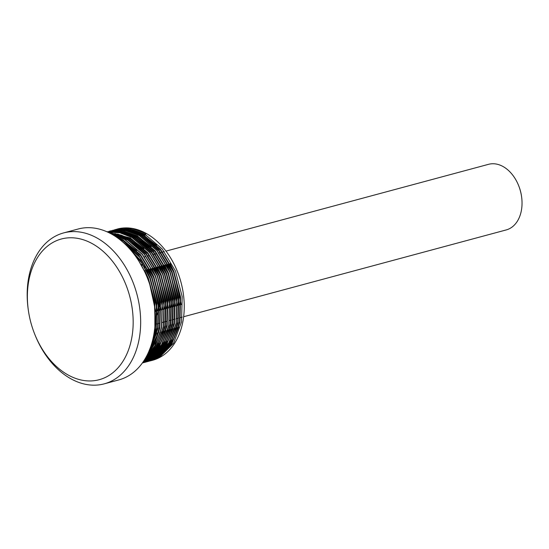 <?xml version="1.0" encoding="UTF-8"?>
<svg xmlns="http://www.w3.org/2000/svg" width="549" height="549" viewBox="0 0 549 549"><rect width="100%" height="100%" fill="white"/><g stroke="black" fill="none" stroke-linecap="round" stroke-linejoin="round"><path stroke-width="0.82" d="M183.641 316.732L506.199 229.935A33.976 23.854 -105.1 0 0 521.55 196.46A33.976 23.854 -105.1 0 0 518.62 185.569A33.976 23.854 -105.1 0 0 503.138 166.58A33.976 23.854 -105.1 0 0 488.541 164.323L165.99 251.119M92.651 243.859A72.845 51.153 -105.1 0 0 28.424 310.796A72.845 51.153 -105.1 0 0 34.711 334.142A72.845 51.153 -105.1 0 0 67.898 374.864A72.845 51.153 -105.1 0 0 131.705 338.253A72.845 51.153 -105.1 0 0 92.651 243.859M28.424 310.796L28.301 309.917A78.143 54.873 74.9 0 1 63.615 232.92A78.143 54.873 74.9 0 1 97.194 238.115A78.143 54.873 74.9 0 1 140.544 317.144A78.143 54.873 74.9 0 1 104.228 383.847A78.143 54.873 74.9 0 1 70.643 378.645A78.143 54.873 74.9 0 1 35.04 334.965L34.711 334.142M63.615 232.92L78.184 229.002A78.143 54.873 74.9 0 1 111.77 234.197A78.143 54.873 74.9 0 1 155.113 313.225A78.143 54.873 74.9 0 1 118.797 379.922L104.228 383.847M117.17 229.07A67.946 47.708 74.9 0 1 117.26 229.05A67.946 47.708 74.9 0 1 146.459 233.565L131.733 228.363L116.292 229.317M116.175 229.352L115.393 229.599M115.276 229.633L114.494 229.901M114.384 229.942L113.609 230.237M113.499 230.278L112.73 230.594M112.62 230.635L111.852 230.971M111.742 231.019L110.987 231.383M110.877 231.431L110.129 231.815M110.02 231.87L109.272 232.275M109.169 232.33L108.709 232.598M150.687 360.768L152.574 360.274A67.946 47.708 74.9 0 0 184.148 302.279A67.946 47.708 74.9 0 0 146.459 233.565L144.867 233.991L130.14 228.789L114.583 229.784M151.483 360.563L159.533 357.221L173.566 343.276L181.52 321.975L182.172 296.577L175.405 270.945L162.23 248.985L144.641 234.052L129.914 228.851L114.473 229.811M148.978 361.228L157.94 357.653L171.967 343.701L179.928 322.4L180.58 297.002L173.813 271.371L160.637 249.418L143.049 234.485L128.322 229.283L112.765 230.271M148.868 361.263L157.714 357.715L171.741 343.763L179.695 322.462L180.353 297.064L173.58 271.432L160.411 249.479L142.815 234.547L128.095 229.345L112.648 230.299M147.159 361.716L156.122 358.14L170.149 344.189L178.102 322.894L178.754 297.489L171.988 271.865L158.819 249.905L141.223 234.972L126.496 229.77L110.939 230.758M146.233 361.921L155.889 358.202L169.922 344.25L177.876 322.956L178.528 297.551L171.762 271.92L158.586 249.967L140.997 235.034L126.27 229.832L110.829 230.786M145.334 362.21L154.296 358.627L168.33 344.683L176.284 323.382L176.936 297.983L170.169 272.352L156.993 250.399L139.405 235.466L124.678 230.257L109.917 231.026M144.414 362.415L154.07 358.689L168.097 344.745L176.057 323.443L176.709 298.045L169.943 272.414L156.767 250.461L139.178 235.528L124.451 230.319L109.004 231.28M143.515 362.697L152.478 359.121L166.505 345.17L174.458 323.876L175.11 298.471L168.344 272.839L155.175 250.886L137.579 235.953L122.859 230.752L107.302 231.74M142.596 362.903L152.251 359.183L166.278 345.232L174.232 323.937L174.884 298.532L168.118 272.901L154.948 250.948L137.353 236.015L122.626 230.813L107.185 231.767M135.761 236.447L121.37 231.294L107.014 231.808L121.274 231.376L135.534 236.502L153.123 251.435L166.299 273.395L173.065 299.027L172.413 324.425L164.46 345.726L150.426 359.67L142.315 363.033L150.652 359.609L164.686 345.664L172.64 324.363L173.292 298.965L166.525 273.333L153.349 251.373L135.761 236.447M142.356 362.978L148.834 360.103L162.861 346.151L170.821 324.857L171.473 299.452L164.707 273.821L151.531 251.867L133.942 236.935L120.595 231.973L107.158 231.877M143.289 362.759L148.607 360.165L162.634 346.213L170.588 324.912L171.24 299.514L164.474 273.882L151.304 251.929L133.709 236.996L120.499 232.055L107.185 231.891M142.514 362.759L147.015 360.59L161.042 346.645L168.996 325.344L169.648 299.946L162.881 274.315L149.712 252.355L132.117 237.422L119.902 232.694L107.501 232.028M142.541 362.717L146.782 360.652L160.816 346.7L168.769 325.406L169.421 300.008L162.655 274.376L149.479 252.416L131.89 237.484L119.826 232.79L107.563 232.055M142.822 362.326L145.19 361.084L159.224 347.133L167.177 325.832L167.829 300.433L161.063 274.802L147.887 252.849L130.298 237.916L108.112 232.316M142.87 362.251L144.963 361.139L158.99 347.194L166.951 325.893L167.603 300.495L160.836 274.864L147.66 252.911L130.072 237.978L108.215 232.357M143.323 361.599L157.398 347.62L165.352 326.326L166.004 300.921L159.237 275.289L146.068 253.336L128.473 238.403L109.066 232.769M143.406 361.482L157.261 347.531L165.125 326.387L165.777 300.982L159.011 275.351L145.842 253.398L128.246 238.465L109.217 232.845M144.071 360.46L156.472 346.618L163.533 326.813L164.185 301.415L157.419 275.783L144.243 253.83L126.654 238.897L110.479 233.497M144.188 360.281L156.362 346.474L163.307 326.875L163.959 301.476L157.192 275.845L144.016 253.885L126.428 238.959L110.699 233.613M145.156 358.717L155.662 345.273L161.715 327.307L162.367 301.902L155.6 276.271L142.424 254.317L124.829 239.385L112.538 234.636M145.313 358.442L155.566 345.074L161.481 327.369L162.133 301.964L155.367 276.332L142.198 254.379L124.602 239.446L112.854 234.821M146.665 356.013L154.99 343.441L159.889 327.794L160.541 302.396L153.775 276.765L140.606 254.805L123.01 239.872L115.53 236.495M146.892 355.574L154.921 343.166L159.663 327.856L160.315 302.458L153.548 276.826L140.372 254.866L122.784 239.934L115.997 236.804M148.765 351.628L158.071 328.281L158.723 302.883L151.956 277.252L138.78 255.299L119.991 239.714M149.074 350.9L157.844 328.343L158.496 302.945L151.73 277.314L138.554 255.36L120.691 240.277M152.025 360.412A67.946 47.708 74.9 0 1 151.222 360.604M151.105 360.631A67.946 47.708 74.9 0 1 150.296 360.803M150.179 360.823A67.946 47.708 74.9 0 1 149.362 360.968M149.239 360.988A67.946 47.708 74.9 0 1 148.415 361.112M148.299 361.132A67.946 47.708 74.9 0 1 147.468 361.228M147.352 361.242A67.946 47.708 74.9 0 1 146.514 361.324M146.398 361.331A67.946 47.708 74.9 0 1 145.554 361.386M145.43 361.393A67.946 47.708 74.9 0 1 144.586 361.42M144.462 361.427A67.946 47.708 74.9 0 1 143.605 361.434M143.248 361.709L143.975 361.688M144.099 361.688L144.943 361.64M145.06 361.633L145.897 361.565M146.013 361.558L146.844 361.468M146.96 361.448L147.791 361.338M147.907 361.317L148.724 361.18M148.841 361.16L149.651 361.002M149.767 360.981L150.57 360.796M143.344 362.072L144.181 362.004M144.305 361.997L145.135 361.908M145.252 361.894L146.075 361.784M146.192 361.764L147.015 361.633M147.132 361.613L147.942 361.455M148.058 361.434L148.861 361.256M143.241 362.12L144.078 362.059M144.195 362.045L145.025 361.956M145.142 361.942L145.965 361.825M146.082 361.812L146.899 361.674M147.015 361.654L147.832 361.496M147.942 361.468L148.752 361.29M142.726 362.464L143.31 362.395M143.433 362.381L144.257 362.271M144.373 362.258L145.19 362.12M145.307 362.1L146.926 361.777M142.699 362.505L143.2 362.443M143.323 362.429L144.147 362.319M144.263 362.299L145.08 362.162M145.197 362.141L146.007 361.983M142.548 362.745L143.371 362.615M143.488 362.594L144.298 362.436M142.5 362.779L143.262 362.656M143.378 362.635L144.188 362.47M144.305 362.45L145.108 362.265M151.606 343.852L156.245 328.776L156.897 303.377L150.131 277.746L140.16 259.897L126.929 245.931M152.018 342.459L156.019 328.837L156.671 303.432L149.904 277.801L140.503 260.748L128.061 247.105M154.873 326.586L154.887 302.362L148.312 278.233L138.931 261.214M155.134 322.579L154.331 300.214L148.086 278.295L141.162 264.947M141.011 264.295A33.976 23.854 74.9 0 1 144.222 266.478M144.716 266.876A33.976 23.854 74.9 0 1 148.621 270.657M159.526 298.265A33.976 23.854 74.9 0 1 159.114 306.891M158.949 307.865A33.976 23.854 74.9 0 1 157.542 313.204M157.323 313.815A33.976 23.854 74.9 0 1 155.683 317.404M518.62 185.569L518.784 185.981A31.327 21.994 74.9 0 1 521.488 196.02L521.55 196.46M135.356 231.033L145.19 235.13L145.808 234.725M145.65 235.006L132.124 230.065M130.689 229.832L124.397 229.503M123.8 229.53L120.622 229.853M120.258 229.907L118.145 230.319M117.884 230.381L116.889 230.635M144.181 360.384L145.286 360.295M145.444 360.274L146.604 360.137L144.435 360.933M146.775 360.11L148.024 359.904M148.209 359.87L149.589 359.574M149.795 359.526L151.4 359.094M151.654 359.012L153.658 358.325M153.995 358.195L156.856 356.905M157.378 356.637L162.538 353.281M163.643 352.383L172.722 341.478L178.706 327.012M181.17 304.592L173.951 271.604L170.128 263.609M156.575 245.225L143.824 235.5L130.298 230.553M128.864 230.326L122.578 229.997M121.981 230.024L118.797 230.347M118.44 230.402L116.319 230.813M116.059 230.868L115.07 231.122M143.893 360.741L144.785 360.624M144.957 360.604L146.199 360.398M146.384 360.364L146.899 360.316M147.976 360.014L149.575 359.581L148.134 359.918M149.829 359.506L151.84 358.813M152.169 358.682L155.038 357.399M155.552 357.131L160.72 353.769M161.818 352.87L170.897 341.965L176.881 327.506M179.351 305.079L172.125 272.098L168.31 264.096M154.756 245.719L142.006 235.988L128.48 231.047M127.045 230.813L120.753 230.484M120.162 230.511L116.978 230.834M116.621 230.889L114.501 231.301M114.24 231.362L113.245 231.609M143.721 361.002L144.38 360.885M144.565 360.851L145.993 360.528M148.01 359.993L150.021 359.307M150.351 359.176L153.212 357.886M153.734 357.619L158.894 354.263M159.999 353.364L169.078 342.452L175.062 327.993M177.526 305.573L170.307 272.585L166.491 264.591M143.618 361.16L144.167 361.016M144.627 360.926L145.08 360.803M146.185 360.487L148.196 359.794M148.532 359.664L151.394 358.38M151.908 358.113L157.076 354.75M158.181 353.851L167.253 342.947L173.244 328.487M175.707 306.061L168.481 273.073L164.666 265.078M151.112 246.7L138.362 236.969L124.836 232.021M123.401 231.795L117.109 231.465M116.518 231.493L113.334 231.815M112.977 231.87L110.857 232.282M110.596 232.344L109.601 232.591M144.366 360.974L146.377 360.281M146.707 360.158L149.575 358.868M150.09 358.6L155.257 355.237M156.355 354.345L165.434 343.434L171.418 328.975M173.882 306.555L166.663 273.567L162.847 265.572M149.294 247.187L136.543 237.456L123.017 232.515M121.576 232.282L115.29 231.953M114.693 231.98L111.516 232.302M111.152 232.357L109.052 232.769M143.653 361.105L144.552 360.775M144.888 360.645L147.75 359.355M148.271 359.087L153.432 355.731M154.537 354.832L163.616 343.928L169.6 329.462M172.063 307.042L164.837 274.054L161.022 266.059M147.468 247.681L134.718 237.95L121.192 233.002M119.757 232.776L113.471 232.447M112.874 232.474L109.69 232.797M143.845 360.817L145.931 359.849M146.446 359.581L151.613 356.219M152.711 355.327L161.79 344.415L167.774 329.956M170.245 307.529L163.019 274.548L159.203 266.546M144.627 360.069L149.788 356.713M150.893 355.814L159.972 344.909L165.956 330.443M168.419 308.023L161.2 275.035L157.378 267.04M143.831 248.656L131.074 238.925L117.548 233.984M116.114 233.757L110.322 233.407M144.689 359.485L147.969 357.2M149.074 356.301L158.146 345.396L164.137 330.937M166.601 308.511L159.375 275.529L155.559 267.528M142.006 249.15L129.255 239.419L115.729 234.471M114.295 234.245L111.323 233.949M145.437 358.236L146.151 357.694M147.249 356.795L156.328 345.884L162.312 331.424M164.775 309.005L157.556 276.017L153.741 268.022M140.187 249.637L127.437 239.906L113.911 234.965M146.48 356.356L154.9 345.705L160.493 331.919M162.957 309.492L155.731 276.504L151.915 268.509M147.914 353.515L158.668 332.406M161.138 309.979L153.912 276.998L150.097 269.003M136.543 250.619L123.793 240.887L117.815 238.074M149.836 349.006L156.849 332.893M159.313 310.473L152.094 277.485L148.271 269.49M134.725 251.106L122.125 241.464M152.341 341.258L155.031 333.387M157.494 310.96L150.268 277.979L146.453 269.978M132.899 251.6L128.644 247.729M155.669 311.455L148.45 278.467L144.634 270.472M133.352 230.525L125.296 229.606M144.058 360.48L145.156 360.384M145.313 360.364L146.494 360.206M146.665 360.178L147.942 359.959M149.774 359.54L151.455 359.06M151.723 358.971L153.885 358.181M154.248 358.03L157.968 356.184L164.446 351.394M165.894 349.981L174.465 337.47L179.482 321.68L180.12 296.817L173.491 271.728L160.596 250.234L143.371 235.617L133.537 231.52M131.527 231.019L123.47 230.093M122.763 230.1L119.119 230.36M118.721 230.415L116.415 230.813M116.134 230.875L114.611 231.246M143.845 360.81L144.668 360.7M144.847 360.672L146.116 360.446M146.309 360.412L147.736 360.082M147.956 360.027L149.637 359.547M149.904 359.458L152.066 358.669M152.43 358.518L156.142 356.672L162.621 351.882M164.076 350.468L172.647 337.958L177.663 322.174L178.295 297.311L171.672 272.215L158.771 250.728L141.553 236.111L131.712 232.014M144.778 360.631L144.298 360.94M144.49 360.899L145.91 360.576M146.26 360.439L148.422 359.65M148.786 359.499L152.505 357.653L158.977 352.863M160.432 351.449L169.003 338.939L174.019 323.155L174.657 298.285L168.028 273.196L155.127 251.71L137.909 237.093L128.068 232.996M126.064 232.488L118.008 231.561M117.301 231.568L113.657 231.829M113.259 231.884L110.946 232.282M110.672 232.344L109.148 232.714M146.967 359.986L150.68 358.147L157.158 353.35M158.606 351.943L167.177 339.426L172.194 323.642L172.832 298.78L166.21 273.69L153.308 252.197L136.083 237.58L126.249 233.483M124.246 232.975L116.189 232.055M115.482 232.062L111.831 232.323M111.433 232.371L109.127 232.776M145.142 360.48L148.861 358.634L155.34 353.844M156.788 352.431L165.359 339.92L170.375 324.13L171.013 299.267L164.384 274.177L151.49 252.684L134.265 238.074L124.431 233.97M144.284 360.13L151.696 354.826M153.144 353.412L161.715 340.902L166.731 325.111L167.37 300.248L160.74 275.159L147.846 253.665L130.621 239.048L120.787 234.951M118.776 234.444L110.726 233.524M144.854 359.218L149.87 355.313M151.325 353.899L159.896 341.389L164.913 325.605L165.551 300.735L158.922 275.646L146.02 254.16L128.802 239.542L118.961 235.446M116.958 234.938L111.639 234.128M148.34 352.582L155.285 340.984L159.45 327.074L160.082 302.211L153.459 277.121L140.558 255.628L123.34 241.011L118.742 238.76M150.412 347.476L157.625 327.561L158.263 302.698L151.634 277.609L139.59 257.158L123.498 242.665M153.047 338.39L155.806 328.055L156.438 303.192L149.815 278.096L141.594 262.827L130.813 250.159M164.295 251.572L162.703 252.005M162.477 252.06L160.878 252.492M160.651 252.554L159.059 252.979M156.678 253.624L155.415 253.961M155.189 254.022L153.596 254.455M149.39 255.58L148.134 255.923M145.746 256.561L144.49 256.905M182.254 317.102L180.662 317.535M178.61 318.084L177.018 318.516M174.966 319.065L173.374 319.491M171.329 320.046L169.73 320.472M167.356 321.11L166.093 321.453M165.86 321.515L164.268 321.94M164.041 322.002L162.449 322.435M160.075 323.073L158.805 323.416M158.579 323.478L156.987 323.903M156.753 323.965L155.161 324.397M150.543 359.334L150.09 359.458M148.724 359.821L148.264 359.945"/></g></svg>
